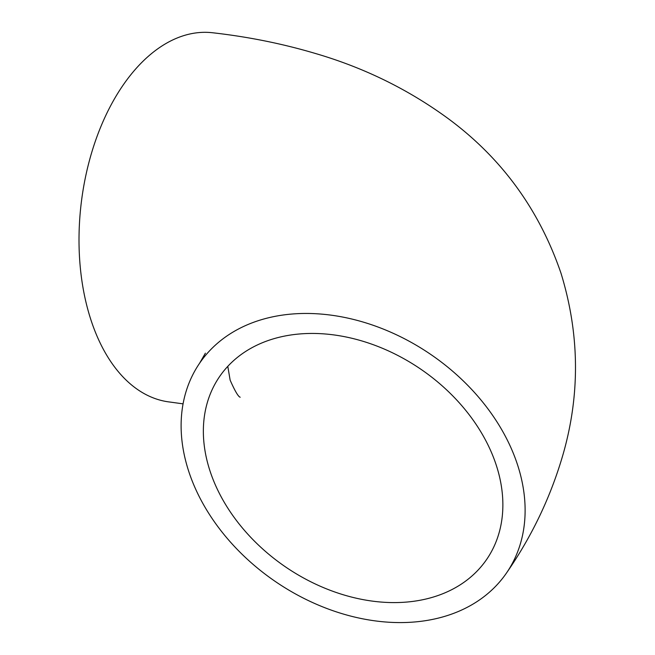 <?xml version="1.0" encoding="UTF-8"?>
<svg xmlns="http://www.w3.org/2000/svg" width="655" height="655" viewBox="0 0 655 655"><rect width="100%" height="100%" fill="white"/><g stroke="black" fill="none" stroke-linecap="round" stroke-linejoin="round"><path stroke-width="0.98" d="M496.425 465.68A161.834 119.783 -145.7 0 0 366.079 342.246A161.834 119.783 -145.7 0 0 219.45 376.789A161.834 119.783 -145.7 0 0 209.805 470.356A161.834 119.783 -145.7 0 0 340.15 593.79A161.834 119.783 -145.7 0 0 486.78 559.247A161.834 119.783 -145.7 0 0 496.425 465.68M183.064 403.857L170.013 402.055A185.873 110.973 -83.4 0 1 90.718 319.247A185.873 110.973 -83.4 0 1 101.926 124.09A185.873 110.973 -83.4 0 1 212.548 32.75C248.073 36.778 282.158 43.631 314.793 53.301C363.689 67.514 408.163 89.285 448.208 118.62C501.591 158.011 539.196 209.567 561.016 273.282C579.536 333.69 580.273 393.835 563.243 453.727C551.035 496.212 532.163 535.905 506.642 572.798A185.873 137.583 34.3 0 1 338.226 612.474A185.873 137.583 34.3 0 1 188.517 470.699A185.873 137.583 34.3 0 1 199.595 363.238A185.873 137.583 34.3 0 1 368.004 323.562A185.873 137.583 34.3 0 1 517.712 465.337A185.873 137.583 34.3 0 1 506.642 572.798M240.18 397.233C238.273 396.693 234.932 391.002 230.142 380.154L227.793 366.341M205.383 353.176L199.595 363.238"/></g></svg>
